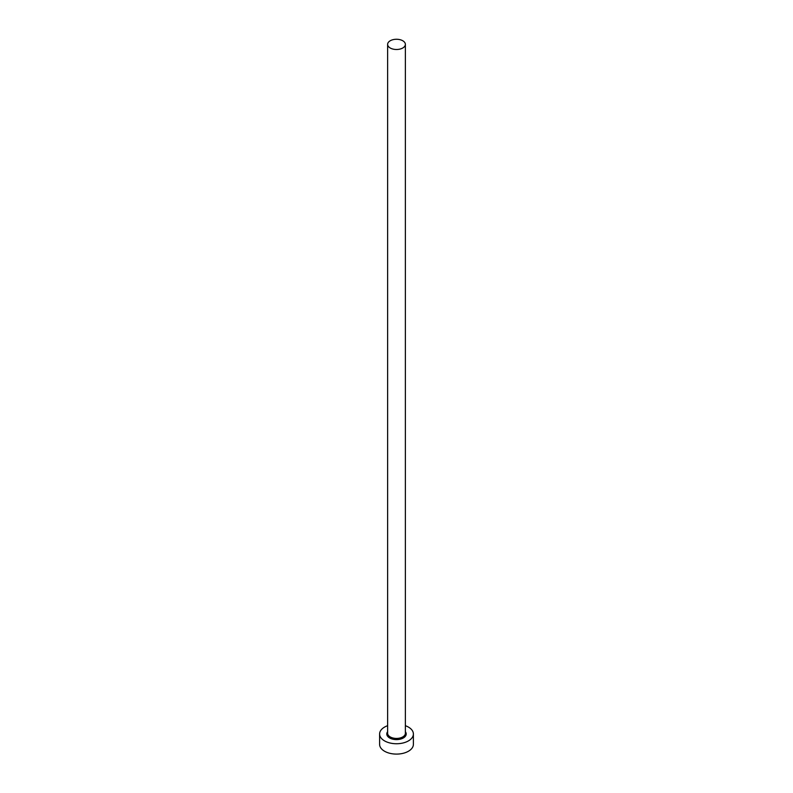 <?xml version="1.0" encoding="UTF-8"?>
<svg xmlns="http://www.w3.org/2000/svg" width="793" height="793" viewBox="0 0 793 793"><rect width="100%" height="100%" fill="white"/><g stroke="black" fill="none" stroke-linecap="round" stroke-linejoin="round"><path stroke-width="1.19" d="M390.225 47.996A8.872 5.125 0 0 0 399.89 49.107A8.872 5.125 0 0 0 405.372 44.378A8.872 5.125 0 0 0 402.775 40.76A8.872 5.125 0 0 0 393.11 39.65A8.872 5.125 0 0 0 387.628 44.378A8.872 5.125 0 0 0 390.225 47.996M387.628 725.694A16.891 9.754 0 0 0 379.609 733.991A16.891 9.754 0 0 0 384.555 740.89A16.891 9.754 0 0 0 402.963 743.001A16.891 9.754 0 0 0 413.391 733.991A16.891 9.754 0 0 0 408.445 727.102A16.891 9.754 0 0 0 405.372 725.694M379.609 733.991L379.609 744.34A16.891 9.754 0 0 0 384.555 751.239A16.891 9.754 0 0 0 402.963 753.35A16.891 9.754 0 0 0 413.391 744.34L413.391 733.991M405.372 731.711A9.714 5.61 180 0 1 402.001 738.62A9.714 5.61 180 0 1 389.631 737.966A9.714 5.61 180 0 1 387.628 731.711M387.628 44.378L387.628 733.307A8.872 5.125 0 0 0 390.225 736.925A8.872 5.125 0 0 0 399.89 738.035A8.872 5.125 0 0 0 405.372 733.307L405.372 44.378"/></g></svg>
